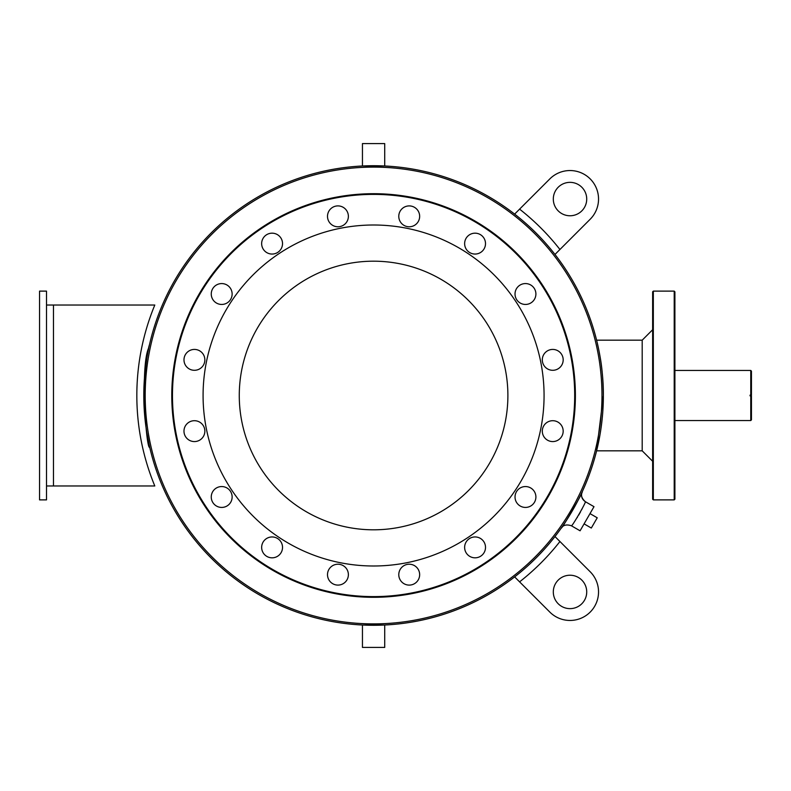 <?xml version="1.0" encoding="UTF-8"?>
<svg xmlns="http://www.w3.org/2000/svg" width="791" height="791" viewBox="0 0 791 791"><rect width="100%" height="100%" fill="white"/><g stroke="black" fill="none" stroke-linecap="round" stroke-linejoin="round"><path stroke-width="1.19" d="M384.713 647.414L362.446 647.414L362.446 625.019L384.713 625.019L384.713 647.414M369.239 625.246L381.519 625.147M554.975 536.545L559.939 541.509L554.975 536.545M590.185 571.764L559.939 541.509A236.746 236.746 0 0 1 519.588 581.86L549.844 612.105A28.535 28.535 0 0 0 590.185 612.105A28.535 28.535 0 0 0 590.185 571.764M570.014 608.635A16.7 16.7 0 0 1 555.549 583.58A16.7 16.7 0 0 1 584.48 583.58A16.7 16.7 0 0 1 570.014 608.635M144.041 384.95C145.851 363.405 147.67 349.968 149.489 344.658M148.846 347.605C139.938 365.541 146.325 450.544 149.717 447.34M149.202 445.066L146.75 432.202M146.731 432.104L145.593 424.203M144.664 415.433L144.14 408.116M144.021 405.615L143.883 401.729M652.634 461.262L642.193 450.821L642.193 340.179L652.634 329.738M46.511 305.029L154.799 305.029A236.746 236.746 0 0 0 154.799 485.971L46.511 485.971M53.472 305.029L53.472 485.971M750.758 395.846L751.45 395.846L751.45 419.853L750.758 420.555L750.758 395.846L750.056 395.846L750.056 395.154L751.45 395.154L751.45 371.147L750.758 370.445L750.758 395.154M674.209 291.118L674.209 499.882L674.901 499.19L674.901 291.81L674.209 291.118L653.326 291.118L653.326 499.882L652.634 499.19L652.634 291.81L653.326 291.118M46.511 499.882L46.511 291.118L39.55 291.118L39.55 499.882L46.511 499.882M362.446 647.414L362.446 625.019M367.38 625.197L365.65 625.147M596.859 341.218L596.602 340.179C596.434 339.527 603.582 365.729 603.365 395.5A229.786 229.786 0 0 1 258.687 594.496A229.786 229.786 0 0 1 258.687 196.504A229.786 229.786 0 0 1 603.365 395.5C603.167 380.253 602.05 367.222 600.013 356.395M599.973 356.168L599.351 352.737M598.658 349.256L597.185 342.572M603.108 406.445L603.365 395.5L596.602 450.821L642.193 450.821M582.196 491.834L582.196 491.834C580.742 495.908 581.78 499.19 585.32 501.672C581.642 498.379 580.604 495.107 582.196 491.834C583.906 490.934 561.383 529.94 561.313 527.993C561.373 529.94 583.906 490.934 582.196 491.834L580.258 495.917M580.149 496.155L579.032 498.399M567.078 519.43L566.079 520.982M369.239 165.754L381.519 165.853M367.38 165.803L365.65 165.853M362.446 165.981L384.713 165.981L384.713 143.586L362.446 143.586L362.446 165.981L362.446 143.586M507.891 395.5A134.312 134.312 0 0 1 306.424 511.817A134.312 134.312 0 0 1 306.424 279.183A134.312 134.312 0 0 1 507.891 395.5M571.399 525.778L580.08 530.801L594.001 506.685L585.32 501.672C586.665 501.484 571.883 527.063 571.399 525.778C566.742 524.225 563.39 524.967 561.313 527.993L561.313 527.993M577.094 517.71L577.499 517.067M578.676 515.129L579.378 513.923M579.734 513.29L580.485 511.935M581.603 509.819L582.394 508.247M589.997 513.616L597.235 517.798L591.312 528.042L584.084 523.869M549.844 612.105L514.625 576.896M554.975 254.455L559.939 249.491L554.975 254.455M549.844 178.895L519.588 209.14A236.746 236.746 0 0 1 559.939 249.491L590.185 219.236A28.535 28.535 0 0 0 590.185 178.895A28.535 28.535 0 0 0 549.844 178.895L514.625 214.104M570.014 215.765A16.7 16.7 0 0 1 555.549 190.71A16.7 16.7 0 0 1 584.48 190.71A16.7 16.7 0 0 1 570.014 215.765M562.381 435.129A10.441 10.441 0 0 1 548.746 440.785A10.441 10.441 0 0 1 543.101 427.14A10.441 10.441 0 0 1 556.735 421.494A10.441 10.441 0 0 1 562.381 435.129M532.847 504.371A10.441 10.441 0 0 1 518.085 504.371A10.441 10.441 0 0 1 518.085 489.609A10.441 10.441 0 0 1 532.847 489.609A10.441 10.441 0 0 1 532.847 504.371M479.059 557.032A10.441 10.441 0 0 1 465.424 551.376A10.441 10.441 0 0 1 471.07 537.742A10.441 10.441 0 0 1 484.715 543.387A10.441 10.441 0 0 1 479.059 557.032M409.214 585.103A10.441 10.441 0 0 1 398.783 574.662A10.441 10.441 0 0 1 409.214 564.22A10.441 10.441 0 0 1 419.655 574.662A10.441 10.441 0 0 1 409.214 585.103M333.95 584.302A10.441 10.441 0 0 1 328.295 570.667A10.441 10.441 0 0 1 341.939 565.021A10.441 10.441 0 0 1 347.585 578.656A10.441 10.441 0 0 1 333.95 584.302M264.708 554.768A10.441 10.441 0 0 1 264.708 540.006A10.441 10.441 0 0 1 279.47 540.006A10.441 10.441 0 0 1 279.47 554.768A10.441 10.441 0 0 1 264.708 554.768M212.047 500.98A10.441 10.441 0 0 1 217.703 487.345A10.441 10.441 0 0 1 231.338 492.991A10.441 10.441 0 0 1 225.692 506.635A10.441 10.441 0 0 1 212.047 500.98M183.977 431.135A10.441 10.441 0 0 1 194.418 420.703A10.441 10.441 0 0 1 204.859 431.135A10.441 10.441 0 0 1 194.418 441.576A10.441 10.441 0 0 1 183.977 431.135M184.778 355.871A10.441 10.441 0 0 1 198.412 350.215A10.441 10.441 0 0 1 204.058 363.86A10.441 10.441 0 0 1 190.423 369.506A10.441 10.441 0 0 1 184.778 355.871M214.312 286.629A10.441 10.441 0 0 1 229.074 286.629A10.441 10.441 0 0 1 229.074 301.391A10.441 10.441 0 0 1 214.312 301.391A10.441 10.441 0 0 1 214.312 286.629M268.1 233.968A10.441 10.441 0 0 1 281.734 239.624A10.441 10.441 0 0 1 276.089 253.258A10.441 10.441 0 0 1 262.444 247.613A10.441 10.441 0 0 1 268.1 233.968M337.945 205.897A10.441 10.441 0 0 1 348.376 216.339A10.441 10.441 0 0 1 337.945 226.78A10.441 10.441 0 0 1 327.504 216.339A10.441 10.441 0 0 1 337.945 205.897M413.209 206.698A10.441 10.441 0 0 1 418.864 220.333A10.441 10.441 0 0 1 405.219 225.979A10.441 10.441 0 0 1 399.574 212.344A10.441 10.441 0 0 1 413.209 206.698M482.451 236.232A10.441 10.441 0 0 1 482.451 250.994A10.441 10.441 0 0 1 467.689 250.994A10.441 10.441 0 0 1 467.689 236.232A10.441 10.441 0 0 1 482.451 236.232M535.112 290.02A10.441 10.441 0 0 1 529.456 303.655A10.441 10.441 0 0 1 515.821 298.009A10.441 10.441 0 0 1 521.467 284.365A10.441 10.441 0 0 1 535.112 290.02M601.971 395.5A228.391 228.391 0 0 1 259.379 593.29A228.391 228.391 0 0 1 259.379 197.71A228.391 228.391 0 0 1 601.971 395.5M544.07 395.5A170.49 170.49 0 0 1 288.329 543.15A170.49 170.49 0 0 1 288.329 247.85A170.49 170.49 0 0 1 544.07 395.5M563.182 359.865A10.441 10.441 0 0 1 552.741 370.297A10.441 10.441 0 0 1 542.3 359.865A10.441 10.441 0 0 1 552.741 349.424A10.441 10.441 0 0 1 563.182 359.865M574.691 395.5A201.112 201.112 0 0 1 273.024 569.668A201.112 201.112 0 0 1 273.024 221.332A201.112 201.112 0 0 1 574.691 395.5M575.393 395.5A201.814 201.814 0 0 1 272.677 570.271A201.814 201.814 0 0 1 272.677 220.729A201.814 201.814 0 0 1 575.393 395.5M642.193 340.179L596.602 340.179M674.209 499.882L653.326 499.882M674.901 420.555L750.758 420.555M674.901 370.445L750.758 370.445"/></g></svg>
